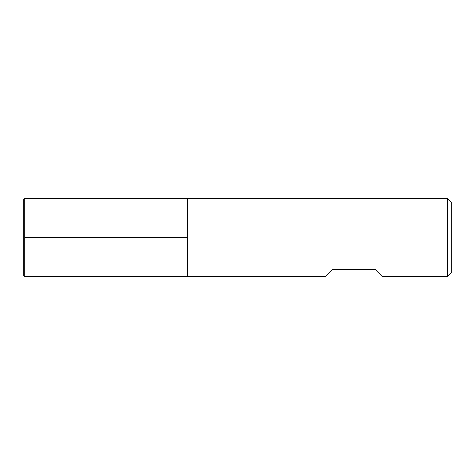 <?xml version="1.0" encoding="UTF-8"?>
<svg xmlns="http://www.w3.org/2000/svg" width="475" height="475" viewBox="0 0 475 475"><rect width="100%" height="100%" fill="white"/><g stroke="black" fill="none" stroke-linecap="round" stroke-linejoin="round"><path stroke-width="0.71" d="M447.349 276.503L447.349 198.497L187.572 198.497L187.572 276.503L187.572 198.497L24.724 198.497L24.724 276.503L325.262 276.503L332.286 269.485L375.191 269.485L382.209 276.503L447.349 276.503L451.25 272.603L451.25 202.398L447.349 198.497M24.724 198.497L23.75 199.47L23.75 275.53L24.724 276.503M24.724 237.5L187.572 237.5L24.724 237.5"/></g></svg>
